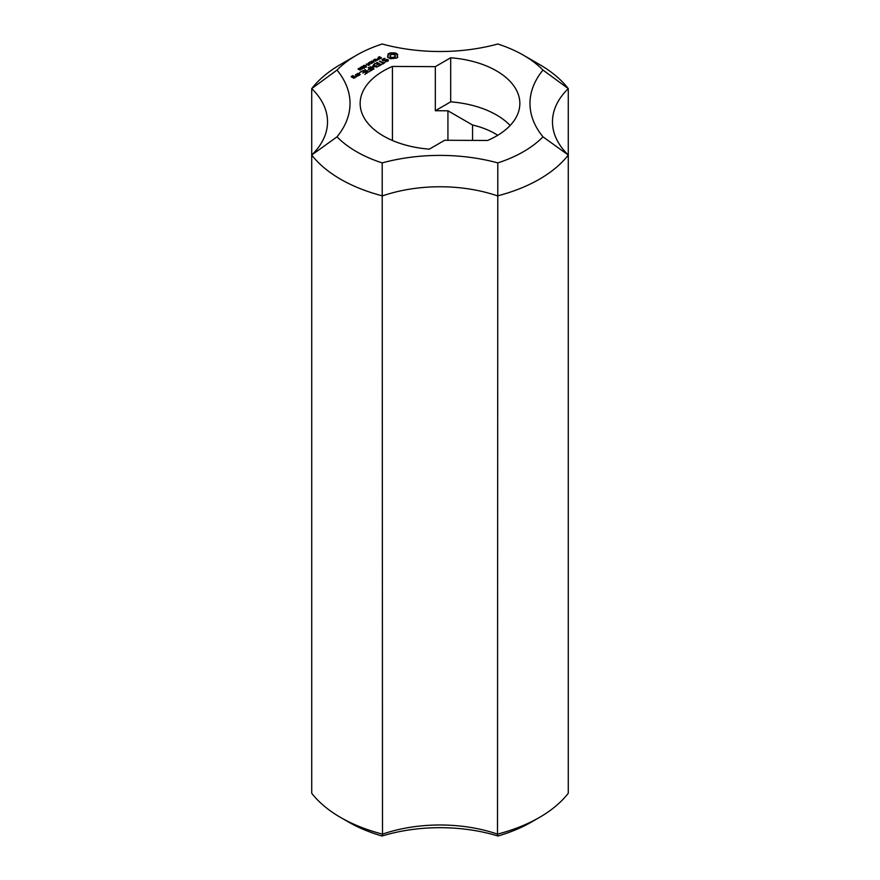 <?xml version="1.0" encoding="UTF-8"?>
<svg xmlns="http://www.w3.org/2000/svg" width="880" height="880" viewBox="0 0 880 880"><rect width="100%" height="100%" fill="white"/><g stroke="black" fill="none" stroke-linecap="round" stroke-linejoin="round"><path stroke-width="1.32" d="M378.994 58.993L377.289 59.169L378.994 59.312M377.916 58.377L379.566 58.982L377.553 59.741L376.86 59.213L377.916 58.685M373.12 61.182L373.978 60.687L373.12 61.182M368.544 63.151L369.996 64.504L368.214 63.382L368.566 62.656L371.789 63.47L369.27 62.645L368.544 63.668M368.346 65.142L366.333 63.987L369.666 64.691L368.346 65.461M365.959 66.385L363.814 65.879L365.816 66.891M363.957 65.582L363.814 66.341M364.474 65.285L366.322 66.484L364.144 66.55L363.44 65.769L364.474 65.505M363.726 66.374L364.474 66.209M363.726 65.45L363.726 66.264M365.629 66.616L366.19 67.034M360.91 67.606L359.766 68.09L360.998 67.067L361.449 68.728L362.846 68.453L361.152 68.893L360.91 67.606L360.877 68.871M362.571 68.035L362.571 68.794M361.284 67.749L361.24 68.937M361.262 68.805L361.24 69.377M361.163 67.199L361.284 68.398M360.998 67.067L361.163 68.112M357.06 74.404L358.534 75.262L359.469 74.723L357.995 73.865L357.06 74.965M359.469 74.723L359.469 75.273M356.334 74.272L358.237 73.447L360.195 74.58L358.292 75.68L356.334 74.547M358.237 73.447L358.237 74.008M357.764 73.447L357.764 73.997M369.556 71.126L371.723 69.872L370.26 69.025L368.093 70.015L369.776 68.75L368.082 67.496L372.449 69.729L369.556 71.412M371.723 69.872L371.723 70.433M368.577 67.496L368.577 68.057M369.776 68.75L369.776 69.311M385.352 61.468L387.431 60.797L387.046 59.818L383.339 60.83L382.052 60.093L382.481 59.18L385 58.311L383.097 59.378L383.482 60.357L387.2 59.334L388.465 60.071L388.036 61.006L385.352 61.798M387.431 60.797L387.431 61.358M387.53 61.303L387.706 60.192M382.316 60.247L382.998 59.598M382.481 59.18L382.481 59.895M383.603 58.531L383.603 59.081M387.2 59.334L387.2 59.895M382.822 59.972L382.822 60.533M384.703 62.37L381.81 64.328L383.009 63.349L379.379 61.259L384.703 62.931M383.493 63.074L383.493 63.635M379.863 60.984L379.863 61.534M383.009 63.349L383.009 63.91M364.914 69.608L368.786 72.127L364.914 70.169M355.421 74.8L357.852 75.933L355.652 76.857L356.389 75.647L355.421 75.086M356.389 75.647L356.345 76.89M355.894 74.8L355.894 75.361M356.389 75.801L357.027 76.175M359.546 72.567L359.546 73.216M370.062 66.638L373.054 68.365L372.262 66.198L376.002 66.649L373.516 64.647L377.377 66.88L372.977 66.616L373.934 69.146L370.062 67.199M373.054 68.365L373.054 68.926M372.405 66.891L372.977 66.924M372.603 66.143L372.603 66.869M373.516 64.647L373.516 65.208M376.002 66.803L376.596 67.144M372.977 66.616L373.791 69.157M391.655 54.329L389.939 55.803L390.742 57.651L393.723 58.003L395.241 57.123L394.636 54.681L391.655 54.329M389.939 55.803L390.137 57.123M390.137 56.408L390.742 57.651M390.742 56.936L391.655 58.003M391.655 57.277L392.689 57.398L392.689 58.113M392.689 57.398L393.723 57.277L393.723 58.003M388.102 53.977L390.412 52.866L394.977 52.866L397.782 54.494L397.155 55.803L397.782 57.123L396.66 58.069L390.412 58.751L387.596 57.123L388.102 53.977L388.102 54.692L390.412 53.581L394.977 53.581L397.485 54.901M388.069 56.485L388.223 55.803M393.723 57.277L394.636 56.936L394.636 57.651M394.636 56.936L395.45 55.803M395.241 56.408L395.241 57.123M397.309 56.485L397.485 57.431M397.155 55.803L397.309 57.2M397.287 53.977L397.287 54.692M396.638 53.526L396.638 54.252M395.857 53.152L395.857 53.878M394.977 52.866L394.977 53.581M393.866 53.141L393.866 53.856M392.689 53.229L392.689 53.944M391.512 53.141L391.512 53.856M390.412 52.866L390.412 53.581M389.521 53.152L389.521 53.878M388.74 53.526L388.74 54.252M376.816 64.691L378.499 63.723L377.036 62.876L374.385 64.141M374.385 63.855L376.805 63.008M376.805 62.458L377.278 63.019M377.278 62.458L381.161 64.702L378.268 66.374M378.499 63.723L378.499 64.284M378.268 66.088L380.435 64.845L378.983 63.998L376.805 64.977M380.435 64.845L380.435 65.395M362.912 72.721L364.595 72.303M364.595 71.753L363.132 70.906L360.481 72.16M360.481 71.885L362.901 71.038M362.901 70.488L363.374 71.038M363.374 70.488L367.257 73.007M367.257 72.732L364.848 74.393L366.531 72.864L365.079 72.028L362.901 73.007M366.531 72.864L366.531 73.425M353.342 77.429L354.981 77.308L354.277 76.89L353.342 77.99M351.186 76.472L353.089 75.647L353.518 76.175L351.912 76.604L352.858 77.154L354.508 76.472L355.707 77.165L353.804 78.265L351.186 76.747M352.616 75.647L352.616 76.197M354.981 77.308L354.981 77.858M351.912 76.604L351.912 77.165M354.508 76.472L354.508 77.033M354.035 76.472L354.035 77.033M352.858 77.154L352.858 77.715M364.199 67.408L362.043 66.902L364.045 67.914M362.186 66.605L362.043 67.364M362.703 66.308L364.562 67.496L362.373 67.573L361.669 66.792L362.703 66.528M361.955 67.397L362.703 67.232M361.955 66.473L361.955 67.287M363.858 67.639L364.43 68.057M365.695 65.472L366.564 64.977L365.695 65.472M360.668 69.52L359.623 69.531L360.668 69.894M359.766 68.915L358.435 68.915L359.766 69.333M359.568 69.179L359.568 69.938M359.997 69.234L361.042 69.487L360.085 70.037L358.061 68.948L359.15 68.321L360.118 68.882M359.854 68.486L359.854 69.289M358.413 68.519L358.413 69.377M360.811 69.146L360.811 69.817M373.318 62.029L371.525 60.995L374.088 62.139L370.799 61.974L372.295 63.173L370.018 61.864L373.318 62.26M376.673 60.082L374.88 59.048L377.454 60.203L374.154 60.038L375.65 61.237L373.373 59.917L376.673 60.324M379.709 56.639L378.609 57.618L381.337 57.651L379.401 58.333L380.842 57.585L378.763 57.926L378.158 57.222L379.709 56.892M380.842 57.585L380.963 58.212M381.117 57.409L381.117 58.113M378.532 57.266L378.477 57.86M337.018 70.081A118.096 68.178 180 0 1 356.499 55.242A118.096 68.178 180 0 1 382.195 44A134.97 77.924 0 0 0 497.805 44A118.096 68.178 180 0 1 523.501 55.242A118.096 68.178 180 0 1 542.982 70.081A134.97 77.924 0 0 0 542.982 136.829A118.096 68.178 180 0 1 497.805 162.91A134.97 77.924 0 0 0 382.195 162.91A118.096 68.178 180 0 1 337.018 136.829A134.97 77.924 0 0 0 337.018 70.081L311.718 88.616A112.475 64.933 180 0 1 327.525 121.825A112.475 64.933 180 0 1 311.718 155.023L311.718 88.616A140.591 81.169 0 0 1 340.593 64.427L356.499 55.242M444.686 140.261L429.308 149.149A79.849 46.101 180 0 1 360.151 103.455A79.849 46.101 180 0 1 392.425 66.429L435.314 66.649L450.692 57.772A79.849 46.101 180 0 1 519.849 103.455A79.849 46.101 180 0 1 487.575 140.481L444.686 140.261M497.948 836A129.338 74.679 0 0 0 531.454 822.041L539.407 817.454A140.591 81.169 180 0 1 497.508 834.119L497.948 836A123.717 71.423 180 0 0 382.052 836L382.492 834.119A140.591 81.169 180 0 1 340.593 817.454A140.591 81.169 180 0 1 311.718 793.265L311.718 155.023A140.591 81.169 0 0 0 382.492 195.888A112.475 64.933 180 0 1 497.508 195.888A140.591 81.169 0 0 0 568.282 155.023A112.475 64.933 180 0 1 552.475 121.825A112.475 64.933 180 0 1 568.282 88.616A140.591 81.169 0 0 0 539.407 64.427L523.501 55.242M340.593 817.454L348.546 822.041A129.338 74.679 0 0 0 382.052 836M392.425 140.481L392.425 66.429M450.692 57.772L450.692 101.849A79.849 46.101 180 0 1 510.136 125.499M542.982 136.829L568.282 155.023L568.282 793.265A140.591 81.169 180 0 1 539.407 817.454M497.805 162.91L497.508 834.119A112.475 64.933 0 0 0 382.492 834.119L382.195 162.91M497.717 135.311A66.539 38.412 180 0 0 472.56 125.015L472.56 140.404M472.56 125.015L447.931 110.792L447.931 140.283M447.931 110.792L435.314 110.726L435.314 66.649M542.982 70.081L568.282 88.616L568.282 155.023M337.018 136.829L311.718 155.023M435.314 110.726L450.692 101.849M365.97 67.375L365.97 66.451M363.803 66.704L363.803 65.791M361.218 69.146L361.218 68.222M364.199 68.398L364.199 67.474M362.032 67.727L362.032 66.814M380.963 58.674L380.963 57.761M378.477 58.333L378.477 57.42"/></g></svg>
